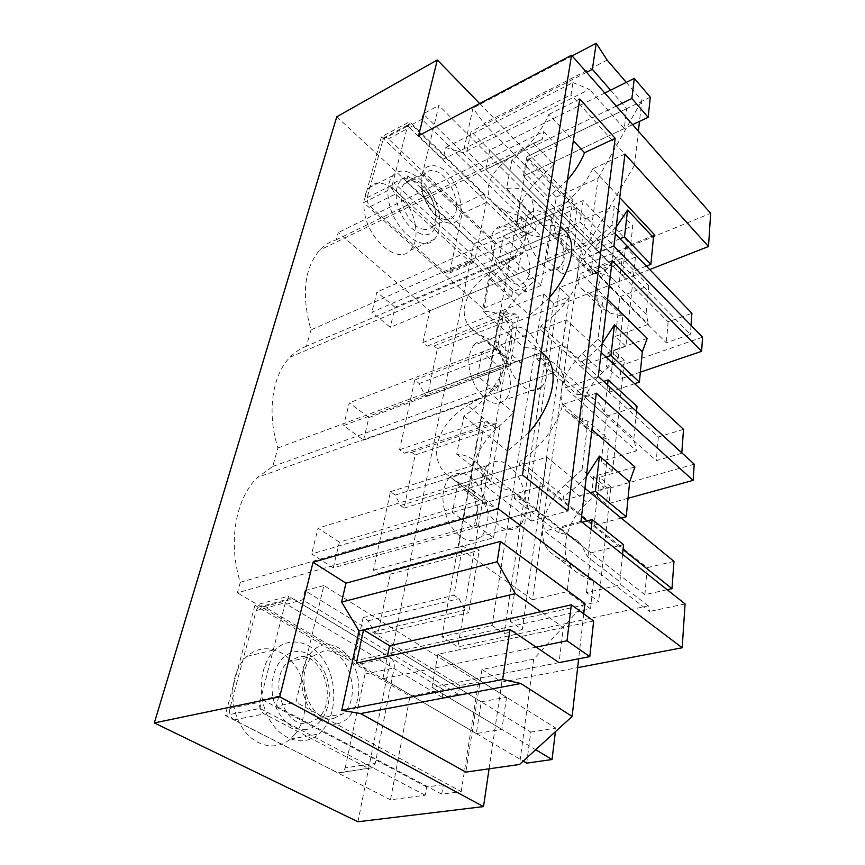<?xml version="1.0" encoding="UTF-8"?>
<svg xmlns="http://www.w3.org/2000/svg" width="865" height="865" viewBox="0 0 865 865"><rect width="100%" height="100%" fill="white"/><g stroke="black" fill="none" stroke-linecap="round" stroke-linejoin="round"><path stroke-width="0.65" stroke-dasharray="4.33 3.24" d="M648.263 605.824L620.8 584.718L586.459 592.622L598.634 601.662L510.307 621.416L522.276 629.569L504.1 633.526L492.099 625.492L441.939 636.705L457.855 646.879L648.263 605.824L649.529 611.468L544.507 531.153C543.501 522.136 540.593 514.794 535.781 509.15L580.545 543.88L587.886 557.114L619.891 581.756L620.8 584.718M535.781 509.15C530.223 502.835 523.066 499.321 514.307 498.629L558.812 532.959C567.581 533.867 574.825 537.511 580.545 543.88M649.712 269.545L512.945 323.153L457.855 646.879M685.069 603.911L649.529 611.468M584.913 603.402L533.662 659.141L481.989 669.467L501.851 682.063L577.636 667.639M501.851 682.063L489.082 768.801M357.948 821.75L473.771 243.811L572.9 199.523L561.926 274.097L710.673 213.331M535.435 230.458L536.332 225.084L551.762 218.261L541.144 285.482L525.206 291.959L526.169 286.185L512.491 291.797L511.615 296.868L482.94 308.546L495.115 243.854L522.936 231.571L522.114 236.307L535.435 230.458L421.861 119.305L423.212 113.856L438.869 105.433L422.531 173.681L406.366 181.791L407.826 175.909L393.975 182.915L392.656 188.083L363.668 202.648L381.433 136.843L409.588 121.727L408.356 126.528L421.861 119.305M461.196 791.594L478.507 681.988L323.899 585.519L295.949 702.229L276.346 706.197L278.854 696.087L443.28 784.685L441.701 794.146L461.196 791.594L295.949 702.229M443.28 784.685L426.629 786.955L425.191 795.238L390.504 799.801L410.01 696.152L443.496 689.708L442.177 697.298L458.309 694.26L459.748 685.61L478.507 681.988M654.729 234.966L625.546 246.914L635.429 257.132L559.536 287.602L569.267 296.89L553.514 303.107L543.739 293.938L499.97 311.519L441.939 636.705M499.97 311.519L512.945 323.153M543.739 293.938L492.099 625.492M310.989 329.889L306.415 346.227L522.741 253.402L525.769 235.756L310.989 329.889C301.323 295.203 304.156 268.658 319.488 250.266C324.278 245.13 329.846 241.659 336.193 239.854L338.237 232.566L429.786 310.784L422.888 342.54L427.191 346.097L434.1 346L437.355 348.714L427.44 396.17L424.088 393.499L419.157 383.498L414.757 379.973L399.587 449.735L404.214 453.184L411.686 452.33L415.178 454.947L404.085 508.101L400.463 505.538L395.219 495.104L390.472 491.709L373.421 570.197L378.405 573.463L386.525 571.657L390.299 574.144L377.778 634.088L468.733 612.798L464.851 610.203L459.055 598.645L453.952 595.207L462.667 545.75L467.63 549.275L475.48 547.567L479.221 550.248L468.733 612.798M390.299 574.144L479.221 550.248M404.085 508.101L490.747 481.556L487.168 478.788L481.773 467.77L477.058 464.116L484.724 420.585L489.309 424.304L496.532 423.623L499.992 426.445L490.747 481.556M415.178 454.947L499.992 426.445M427.44 396.17L510.188 365.679L506.858 362.803L501.808 352.271L497.44 348.465L504.241 309.875L508.501 313.714L515.172 313.833L518.394 316.752L510.188 365.679M437.355 348.714L518.394 316.752M553.514 303.107L504.1 633.526M569.267 296.89L522.276 629.569M559.536 287.602L510.307 621.416M635.429 257.132L625.892 346.346L607.998 352.725L606.387 366.522L624.411 360.24L612.593 470.96L593.628 476.496L591.801 492.217L610.895 486.8L598.634 601.662M621.2 518.07L594.071 525.282L563.029 500.5L563.602 496.067L520.092 461.186L519.4 465.684L540.355 482.411L536.343 510.501L473.934 528.126L478.648 500.759L457.509 484.887L452.427 512.448L473.934 528.126M514.307 498.629L515.032 493.98L536.343 510.501L333.285 567.829L311.627 553.989L542.906 485.752L581.529 516.535M558.812 532.959L559.406 528.374L582.123 522.265M586.459 592.622L590.957 552.843L559.406 528.374M610.895 486.8L599.499 477.253L594.071 525.282M590.957 552.843L623.514 544.669M622.562 554.346L619.891 581.756M515.032 493.98L452.427 512.448M519.4 465.684L457.509 484.887M596.309 393.164L562.964 404.387C555.752 427.753 541.468 446.686 520.092 461.186M580.956 521.336L544.507 531.153M591.065 529.358L587.886 557.114M481.989 669.467L465.846 772.099M336.777 116.775L473.771 243.811M415.308 225.138C417.081 236.242 415.46 244.622 410.432 250.277C398.56 264.82 368.404 240.675 364.479 212.174C362.868 201.361 364.425 193.219 369.171 187.727C381.725 172.622 411.405 197.577 415.308 225.138M240.308 582.307L237.356 592.849L476.193 525.087L478.215 513.259L240.308 582.307C227.646 542.42 235.658 498.402 257.478 477.394L272.735 466.473L277.925 447.951C266.647 412.529 272.205 375.215 290.024 357.223C294.868 352.196 300.339 348.53 306.415 346.227M377.778 634.088L373.875 631.688L368.252 620.767L363.116 617.588L353.655 661.152L237.356 592.849M294.868 734.407L290.262 739.11C275.416 751.999 252.537 746.095 240.632 725.043C228.565 704.153 230.782 673.413 244.838 658.524L247.033 656.351C262.3 642.392 284.985 648.49 296.857 668.407C308.913 688.162 308.254 718.069 294.868 734.407M441.701 794.146L276.346 706.197M459.748 685.61L304.988 590.676L323.899 585.519M304.988 590.676L302.718 599.845L286.488 604.181L288.542 596.147L254.959 605.295L410.01 696.152M458.309 694.26L302.718 599.845M442.177 697.298L286.488 604.181M443.496 689.708L288.542 596.147M390.504 799.801L225.214 715.463L254.959 605.295M323.532 729.195C336.745 712.63 337.155 682.236 325.002 662.103C313.022 641.798 290.37 635.472 275.254 649.583L273.081 651.788C259.176 666.85 257.186 698.131 269.393 719.442C281.417 740.916 304.285 747.014 318.99 733.952L323.532 729.195M425.191 795.238L259.9 708.424L225.214 715.463M259.9 708.424L262.149 699.58L278.854 696.087M426.629 786.955L262.149 699.58M386.525 571.657L475.48 547.567M373.875 631.688L464.851 610.203M562.964 404.387L591.941 429.591M634.921 466.959L599.499 477.253M628.044 498.272L606.397 504.219L591.801 492.217M694.227 464.181L608.095 488.584L606.397 504.219M608.095 488.584L593.628 476.496M590.341 492.758L563.029 500.5M586.351 476.247C579.539 484.324 571.949 490.931 563.602 496.067M333.285 567.829L339.372 542.171L478.648 500.759M448.957 477.869L449.205 477.588C459.726 469.208 470.3 472.993 480.929 488.952C489.774 506.825 490.325 522.19 482.594 535.035L481.502 536.3C471.144 544.539 460.558 540.517 449.735 524.244C440.934 505.603 440.674 490.141 448.957 477.869M528.947 432.5L507.485 451.076L501.408 488.671C510.145 489.309 517.27 492.769 522.784 499.062C527.553 504.695 530.407 512.037 531.348 521.087L567.873 510.966M567.386 180.017L548.561 197.198L543.977 225.56C552.259 224.457 558.963 225.938 564.077 229.993M549.513 297.43L529.456 315.293L524.201 347.784C530.883 347.514 536.635 348.941 541.458 352.055M522.482 474.961L485.676 486.173L531.348 521.087M485.676 486.173C484.995 477.037 482.356 469.695 477.761 464.127C472.441 457.92 465.435 454.612 456.731 454.201L463.878 416.119C486.876 401.176 507.074 371.874 510.696 348.541C512.631 336.193 510.88 326.635 505.441 319.855C500.23 313.768 492.899 311.043 483.459 311.692L489.601 278.919C511.02 264.02 529.607 237.507 532.851 217.45L532.916 217.093C534.44 207.513 533.11 200.096 528.926 194.841C523.941 189.035 516.481 186.948 506.544 188.57L511.896 160.068C529.088 146.791 541.404 131.577 548.853 114.429L573.365 140.746M579.723 98.999L548.853 114.429M563.342 627.493L437.885 654.308L431.97 687.394L559.06 662.622L563.342 627.493L540.874 611.674M583.734 613.815L578.642 658.806M533.662 659.141L519.541 764.476M506.512 697.244L501.884 729.39L476.312 733.563L481.243 701.818L506.512 697.244L437.885 654.308L555.827 728.092L555.395 731.714M272.735 466.473L500.262 384.601L503.754 364.23L498.272 343.027L521.714 363.505L513.745 412.756L489.536 392.602L467.803 405.609L496.369 428.781L513.745 412.756M277.925 447.951L503.754 364.23M478.215 513.259L472.355 490.044L453.93 479.945L445.421 473.382C426.38 454.687 440.209 420.941 467.803 405.609M489.536 392.602L500.262 384.601M525.769 235.756L520.622 216.272L504.198 210.465L529.239 234.783L520.849 230.025C517.702 226.068 516.729 220.672 517.897 213.85L527.531 159.776L585.183 218.834L532.451 599.748L458.493 547.361L493.526 537.781L476.193 525.087M532.451 599.748L567.105 591.682L570.478 564.121L555.946 556.692L549.178 551.448C543.512 544.723 541.393 535.889 542.809 524.947C545.318 509.777 552.811 496.359 565.299 484.703L582.037 469.63L603.889 487.828L609.176 439.863L595.347 434.684L587.335 429.17C575.971 416.768 583.778 389.185 602.678 372.404L618.183 358.229L622.811 316.255L609.684 312.914L600.959 307.626C591.595 297.16 599.056 273.675 616.14 258.127L630.715 244.514L632.78 225.797L614.28 206.227L611.977 225.008L630.715 244.514M353.655 661.152L590.546 608.852L567.105 591.682M373.421 570.197L462.667 545.75M363.116 617.588L453.952 595.207M590.546 608.852L593.552 581.54L578.955 574.003L572.122 568.716C558.098 553.86 566.218 520.795 587.357 502.597L603.889 487.828M429.786 310.784L632.78 225.797M422.888 342.54L504.241 309.875M414.757 379.973L497.44 348.465M399.587 449.735L484.724 420.585M390.472 491.709L477.058 464.116M368.252 620.767L459.055 598.645M378.405 573.463L467.63 549.275M487.157 465.803L487.395 465.521C497.656 457.109 508.123 461.077 518.805 477.448C527.736 495.732 528.493 511.388 521.044 524.395L519.984 525.661C509.885 533.954 499.397 529.748 488.52 513.053C479.621 497.148 479.113 475.015 487.157 465.803M456.731 454.201L501.408 488.671M463.878 416.119L507.485 451.076M526.688 763.125L530.753 732.082L389.553 645.766L481.243 701.818M356.369 663.152L476.312 733.563M559.06 662.622L431.97 687.394L501.884 729.39M472.355 490.044L498.099 509.474L483.881 502.479L477.339 497.397C471.987 490.769 470.257 481.859 472.149 470.657C475.318 455.12 483.394 441.161 496.369 428.781M493.526 537.781L498.099 509.474M527.531 159.776L556.963 145.644L553.903 164.566L538.657 179.217C527.272 190.473 520.352 202.021 517.897 213.85L458.493 547.361M530.332 213.19C545.242 198.528 574.425 251.693 559.958 266.571L559.428 267.155C545.696 283.644 514.589 229.863 529.261 214.304L530.332 213.19M541.544 387.033C558.628 369.442 527.055 312.016 510.231 330.819L509.647 331.446C502.846 342.313 503.863 356.65 512.686 374.459C523.174 390.137 532.764 394.364 541.458 387.131L541.544 387.033M570.478 564.121L593.552 581.54M582.037 469.63L587.951 421.331L609.176 439.863M498.272 343.027L480.908 335.361L470.895 328.246C455.39 312.189 468.538 285.234 492.845 271.307L513.064 259.165L535.219 280.044L518.978 295.365C506.847 307.151 499.397 319.801 496.618 333.295C495.137 341.956 496.434 348.822 500.5 353.904L508.188 359.04L521.714 363.505M611.977 225.008L597.228 238.87C586.232 249.542 579.745 260.722 577.766 272.421C576.879 279.179 578.09 284.607 581.431 288.715L590.092 293.873L603.165 297.03L598.007 339.221L582.318 353.666C570.619 364.814 563.666 377.01 561.45 390.277C560.336 398.797 561.936 405.674 566.24 410.886L574.187 416.314L587.951 421.331M612.593 470.96L601.305 461.348L606.397 416.281L577.333 390.439L603.705 381.433M598.299 376.491L565.213 387.909L636.467 450.838L601.305 461.348M624.411 360.24L613.858 350.26L609.111 392.245L580.491 366.198L580.988 362.349L541.003 325.846L540.409 329.738L559.633 347.233L556.163 371.604L497.278 392.559L501.386 368.706L481.978 352.077L477.567 376.048L497.278 392.559M577.333 390.439L576.825 394.408L535.997 358.251L536.624 354.228L556.163 371.604L363.549 440.155L343.632 425.537L541.76 352.325M636.51 411.416L633.861 438.62L636.467 450.838M606.397 416.281L637.008 406.409M535.997 358.251C545.491 357.969 552.951 360.964 558.412 367.214C562.747 372.437 565.018 379.335 565.213 387.909M576.825 394.408C586.319 394.408 593.877 397.586 599.488 403.944L604.44 412.4L633.861 438.62M612.171 260.679L580.858 273.351C574.317 293.959 561.028 311.465 541.003 325.846M536.624 354.228L477.567 376.048M540.409 329.738L481.978 352.077M607.533 299.474L580.858 273.351M647.225 338.377L613.858 350.26M640.349 372.145L619.924 379.086L606.387 366.522M702.553 337.188L621.416 365.333L619.924 379.086M621.416 365.333L607.998 352.725M634.651 383.703L609.111 392.245M606.192 357.104L580.491 366.198M602.278 343.286C595.92 350.833 588.827 357.18 580.988 362.349M363.549 440.155L368.901 417.546L501.386 368.706M607.576 384.957L604.44 412.4M474.128 344.832C491.482 326.062 522.86 382.2 505.236 399.749L505.149 399.846C496.207 407.08 486.508 403.047 476.064 387.747C467.327 370.35 466.484 356.25 473.533 345.459L474.128 344.832M483.459 311.692L524.201 347.784M489.601 278.919L529.456 315.293M535.219 280.044L542.128 237.313L529.239 234.783M598.007 339.221L618.183 358.229M603.165 297.03L622.811 316.255M395.219 495.104L481.773 467.77M404.214 453.184L489.309 424.304M400.463 505.538L487.168 478.788M411.686 452.33L496.532 423.623M513.064 259.165L522.741 253.402M520.622 216.272L542.128 237.313M624.952 154.046L592.784 168.805L619.729 197.588M613.901 246.244L582.815 259.057C582.599 252.667 580.858 247.498 577.615 243.53C572.403 237.518 564.813 235.107 554.843 236.307L555.384 232.793L499.505 256.981L517.692 273.989L573.409 250.666L390.277 327.338L371.864 312.211L580.112 222.1L690.378 334.344L666.32 342.778L573.409 250.666L576.458 229.333L521.303 253.023L517.692 273.989M592.784 168.805C585.324 183.942 574.133 197.004 559.223 207.989L558.693 211.395L503.376 235.95L499.505 256.981M559.223 207.989L596.19 245.422L616.194 227.106M646.404 266.117L622.303 275.621L625.546 246.914M622.303 275.621L595.747 248.817L596.19 245.422M558.693 211.395L576.458 229.333L395.035 307.28L390.277 327.338M555.384 232.793L573.409 250.666L576.458 229.333L668.104 321.867L691.903 313.271M554.843 236.307L592.536 273.556L592.99 270.075L622.054 258.343L618.799 286.726L646.036 313.909L648.566 324.289L615.437 336.334L619.913 296.771L592.99 270.075M625.892 346.346L615.437 336.334M479.675 103.551L572.9 199.523M418.584 135.697L443.064 159.333L445.778 147.526L463.218 152.791L472.971 108.028L483.924 123.381L556.282 197.069L546.507 259.208L561.926 274.097M445.778 147.526L572.933 82.586L571.008 94.772L443.064 159.333M556.282 197.069L598.148 178.136L589.714 241.054L546.507 259.208M589.714 241.054L634.553 165.064L571.008 94.772M522.114 236.307L408.356 126.528M522.936 231.571L409.588 121.727M495.115 243.854L381.433 136.843M482.94 308.546L363.668 202.648M439.052 213.893C434.965 186.007 405.35 160.447 393.024 175.563C388.363 181.055 386.871 189.273 388.558 200.215C392.699 229.074 422.801 253.802 434.435 239.237C439.366 233.582 440.912 225.127 439.052 213.893M511.615 296.868L392.656 188.083M512.491 291.797L393.975 182.915M526.169 286.185L407.826 175.909M525.206 291.959L406.366 181.791M541.144 285.482L422.531 173.681M551.762 218.261L438.869 105.433M536.332 225.084L423.212 113.856M582.815 259.057L648.566 324.289M496.132 228.576C511.518 213.839 540.538 265.869 525.606 280.768L525.055 281.341C510.837 297.83 479.88 245.26 495.029 229.69L496.132 228.576M503.376 235.95L521.303 253.023M592.536 273.556C602.505 272.67 610.171 275.308 615.556 281.471L618.799 286.726M620.01 238.751L595.747 248.817M619.913 296.771L648.782 285.688L622.054 258.343M648.782 285.688L646.036 313.909M434.1 346L515.172 313.833M424.088 393.499L506.858 362.803M419.157 383.498L501.808 352.271M427.191 346.097L508.501 313.714M585.183 218.834L614.28 206.227M556.963 145.644L543.631 131.545L338.237 232.566M336.193 239.854L542.301 139.297L543.631 131.545M504.198 210.465L493.288 203.318C481.383 190.538 491.288 169.616 511.161 157.03L514.599 154.716L538.657 179.217M542.301 139.297L533.478 143.32L514.599 154.716M572.933 82.586L589.433 89.365L463.218 152.791M572.122 55.911L472.971 108.028M553.514 236.415L466.938 150.921L471.133 131.48L556.509 217.169L576.998 208.141L574.209 227.495L553.514 236.415L556.509 217.169M586.557 72.314L471.133 131.48M607.154 60.107L483.924 123.381M626.271 82.359L641.862 100.491L639.495 121.381M598.148 178.136L641.862 100.491M638.381 131.199L634.553 165.064M610.582 90.155L626.703 108.579L624.26 128.571L589.433 89.365M511.896 160.068L548.561 197.198M506.544 188.57L543.977 225.56M533.478 143.32L553.903 164.566M624.26 128.571L523.401 176.211L574.209 227.495M626.703 108.579L526.882 156.727L576.998 208.141M650.318 97.194L526.882 156.727L523.401 176.211L611.371 265.014L590.849 273.275L593.358 254.159L613.685 245.779L611.371 265.014M673.965 561.363L647.193 567.678L540.355 482.411L536.343 510.501L644.901 594.666L667.174 589.725M587.054 520.946L623.027 549.621M339.372 542.171L318.061 528.158L311.627 553.989M584.913 488.293L546.939 457.142L318.061 528.158M647.193 567.678L644.901 594.666M546.939 457.142L542.906 485.752M683.512 429.364L658.308 436.998L559.633 347.233L556.163 371.604L656.297 460.656L681.782 453.249L562.834 344.54L541.814 352.304M368.901 417.546L349.287 402.82L343.632 425.537M601.186 352.423L566.316 319.834L349.287 402.82M658.308 436.998L656.297 460.656M566.316 319.834L562.834 344.54M395.035 307.28L376.881 292.078L371.864 312.211M615.383 233.95L583.151 200.55L376.881 292.078M668.104 321.867L666.32 342.778M583.151 200.55L580.112 222.1M691.027 325.359L690.378 334.344M616.28 106.092L485.806 169.551L590.849 273.275M485.806 169.551L489.731 150.142L593.358 254.159M632.607 124.636L523.401 176.211L526.882 156.727L613.685 245.779M604.786 93.031L489.731 150.142M536.138 647.139L382.892 678.722L523.239 761.103M382.892 678.722L387.412 656.351M593.66 621.005L437.885 654.308L431.97 687.394L535.705 749.706M530.753 732.082L555.827 728.092M345.232 767.904L365.008 674.062C365.614 669.532 364.36 666.104 361.256 663.801L264.16 606.657C261.911 605.446 259.868 605.651 258.04 607.273L256.181 610.582L229.885 708.403C228.944 713.582 230.35 717.409 234.101 719.885L337.966 772.888L342.81 772.315L345.232 767.904L375.313 763.233L394.18 667.899C394.743 663.293 393.478 659.811 390.375 657.454L293.267 598.807C291.018 597.564 288.996 597.758 287.18 599.402L285.353 602.754L259.911 702.185C259.013 707.44 260.441 711.354 264.203 713.895L368.133 768.282L372.956 767.709L375.313 763.233M336.809 723.886C351.817 721.269 361.494 700.661 358.24 680.085C355.191 659.476 340.021 642.987 325.121 644.717C310.178 646.133 299.106 666.418 302.318 688.194C305.302 710.014 321.856 726.827 336.809 723.886M333.598 718.447L342.81 713.83C363.343 697.179 347.871 646.663 323.661 650.999L313.13 656.081C292.63 672.938 309.54 724.567 333.598 718.447M306.859 729.39C291.819 732.331 275.34 715.885 272.518 694.476C269.469 673.089 280.747 653.097 295.765 651.626C310.751 649.831 325.856 665.974 328.754 686.237C331.857 706.456 321.953 726.751 306.859 729.39M308.297 723.183L317.585 718.61C338.312 702.12 323.121 652.372 298.793 656.751L288.186 661.812C267.501 678.517 284.109 729.303 308.297 723.183M449.854 271.556L462.029 213.796C462.364 210.876 461.38 208.162 459.077 205.675L388.331 138.865C386.352 137.135 384.73 136.854 383.465 138.043L367.138 197.685C366.63 200.864 367.701 203.816 370.361 206.551L444.761 272.713L449.022 273.254L449.854 271.556L474.777 260.668L486.303 202.442C486.606 199.501 485.611 196.755 483.319 194.214L412.724 125.847C410.745 124.063 409.134 123.771 407.902 124.96L392.223 185.024C391.748 188.235 392.84 191.23 395.5 194.03L469.76 261.781L473.977 262.376L474.777 260.668M446.481 222.51C471.609 230.144 460.937 172.503 436.317 166.015C424.65 164.004 419.655 171.432 421.331 188.321C423.969 203.729 435.971 219.894 446.481 222.51M443.788 219.234C447.605 220.197 450.708 219.418 453.098 216.899C463.013 207.578 450.222 174.871 435.138 171.086C431.073 169.886 427.775 170.654 425.223 173.378C415.232 182.829 428.845 216.337 443.788 219.234M421.59 234.123C409.188 229.312 400.819 218.142 396.484 200.594C394.937 183.899 400.052 176.482 411.816 178.341C436.63 184.45 446.913 241.389 421.59 234.123M422.747 229.106C426.596 230.014 429.732 229.214 432.154 226.695C442.242 217.364 429.57 185.056 414.389 181.466C410.291 180.32 406.95 181.109 404.366 183.845C394.213 193.306 407.696 226.381 422.747 229.106M453.93 479.945L483.881 502.479M565.299 484.703L587.357 502.597M555.946 556.692L578.955 574.003M480.908 335.361L508.188 359.04M492.845 271.307L518.978 295.365M574.187 416.314L595.347 434.684M582.318 353.666L602.678 372.404M597.228 238.87L616.14 258.127M590.092 293.873L609.684 312.914M337.966 772.888L368.133 768.282M234.101 719.885L264.203 713.895M365.008 674.062L394.18 667.899M264.16 606.657L293.267 598.807M361.256 663.801L390.375 657.454M229.885 708.403L259.911 702.185M256.181 610.582L285.353 602.754M444.761 272.713L469.76 261.781M370.361 206.551L395.5 194.03M462.029 213.796L486.303 202.442M388.331 138.865L412.724 125.847M459.077 205.675L483.319 194.214M367.138 197.685L392.223 185.024M382.827 139.308L407.274 126.214M479.653 398.246L257.478 477.394M290.262 739.11L318.99 733.952M247.033 656.351L275.254 649.583M487.395 465.521L449.205 477.588M519.984 525.661L481.502 536.3M477.761 464.127L522.784 499.062M445.421 473.382L477.339 497.397M549.178 551.448L572.122 568.716M558.412 367.214L599.488 403.944M509.647 331.446L473.533 345.459M541.458 387.131L505.149 399.846M505.441 319.855L541.231 351.86M470.895 328.246L500.5 353.904M566.24 410.886L587.335 429.17M495.569 269.556L290.024 357.223M577.615 243.53L615.556 281.471M511.161 157.03L319.488 250.266M393.024 175.563L369.171 187.727M434.435 239.237L410.432 250.277M528.926 194.841L560.347 226.262M559.958 266.571L525.606 280.768M529.261 214.304L495.029 229.69M581.431 288.715L600.959 307.626M493.288 203.329L520.849 230.025M258.04 607.273L287.18 599.402M342.81 772.315L372.956 767.709M317.585 718.61L342.81 713.83M288.186 661.812L313.13 656.081M383.465 138.043L407.902 124.96M449.022 273.254L473.977 262.376M432.154 226.695L453.098 216.899M404.366 183.845L425.223 173.378"/><path stroke-width="1.3" d="M577.636 667.639L682.193 647.755L685.069 603.911L580.956 521.336L596.309 393.164L693.168 480.356L628.044 498.272M489.082 768.801L483.513 806.602L357.948 821.75L154.327 722.935L279.741 696.822L483.513 806.602M154.327 722.935L336.777 116.775L437.322 59.966L418.584 135.697L571.527 55.23L710.673 213.331L708.5 246.493L649.712 269.545M582.123 522.265L592.179 519.562L623.514 544.669L622.562 554.346M592.179 519.562L591.065 529.358M571.527 55.23L498.143 508.696L682.193 647.755M708.5 246.493L624.952 154.046L613.901 246.244L702.553 337.188L701.623 351.32L612.171 260.679L598.299 376.491L694.227 464.181L693.168 480.356M615.166 138.346L567.873 510.966L522.482 474.961L579.723 98.999L615.166 138.346L584.524 152.737C580.912 161.928 575.203 171.021 567.386 180.017M498.143 508.696L313.033 562.293L345.946 583.172L500.381 541.393L584.913 603.402L583.734 613.815M589.8 656.621L567.018 640.77L571.322 604.819L593.66 621.005L589.8 656.621L559.06 662.622L510.004 629.482L502.651 679.501L520.849 683.512L572.122 716.425L519.541 764.476L465.846 772.099L360.554 713.549L341.751 710.338L359.04 630.953L341.61 602.083L345.946 583.172M313.033 562.293L279.741 696.822M591.941 429.591L634.921 466.959L629.634 481.902L626.238 516.74L621.2 518.07M626.238 516.74L595.412 491.32L590.341 492.758M586.351 476.247L599.434 456.114L595.412 491.32M599.434 456.114L629.634 481.902M541.458 352.055L546.518 356.585C552.162 363.495 554.195 373.064 552.594 385.282C549.999 401.479 542.117 417.211 528.947 432.5M564.077 229.993L566.662 232.577C571.019 237.972 572.565 245.433 571.289 254.959L571.235 255.316C568.889 269.274 561.645 283.309 549.513 297.43M540.874 611.674L515.281 593.649L359.04 630.953M578.642 658.806L572.122 716.425M500.381 541.393L497.17 561.731L515.281 593.649M497.17 561.731L341.61 602.083M520.849 683.512L360.554 713.549M502.651 679.501L341.751 710.338M510.004 629.482L356.369 663.152L363.56 629.871L389.553 645.766L387.412 656.351M603.705 381.433L608.149 379.908L637.008 406.409L636.51 411.416M642.338 351.752L639.376 382.114L610.949 355.418L614.453 324.818L642.338 351.752L647.225 338.377L607.533 299.474M701.623 351.32L640.349 372.145M639.376 382.114L634.651 383.703M610.949 355.418L606.192 357.104M614.453 324.818L602.278 343.286M608.149 379.908L607.576 384.957M616.194 227.106L627.568 210.054L653.475 237.648L654.729 234.966L619.729 197.588M653.475 237.648L650.869 264.355L646.404 266.117M437.322 59.966L479.675 103.551M573.365 140.746L584.524 152.737M627.568 210.054L624.498 236.891L620.01 238.751M650.869 264.355L624.498 236.891M586.557 72.314L592.374 69.33L596.212 43.25L572.122 55.911M596.212 43.25L607.154 60.107L626.271 82.359M639.495 121.381L638.381 131.199M592.374 69.33L610.582 90.155M667.174 589.725L671.997 588.654L623.027 549.621M581.529 516.535L587.054 520.946M584.913 488.293L673.965 561.363L671.997 588.654M601.186 352.423L683.512 429.364L681.815 452.838M615.383 233.95L691.903 313.271L691.027 325.359M648.145 117.294L631.883 98.502L634.294 78.38L650.318 97.194L648.145 117.294L632.607 124.636M631.883 98.502L616.28 106.092M634.294 78.38L604.786 93.031M523.239 761.103L526.688 763.125L552.054 759.524L535.705 749.706M567.018 640.77L536.138 647.139M571.322 604.819L389.553 645.766M555.395 731.714L552.054 759.524M541.231 351.86L546.518 356.585M560.347 226.262L566.662 232.577"/></g></svg>
